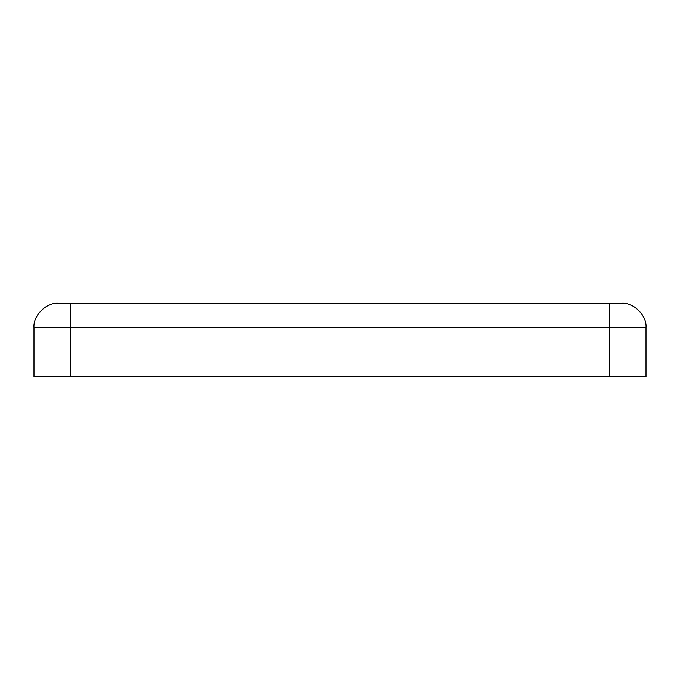 <?xml version="1.0" encoding="UTF-8"?>
<svg xmlns="http://www.w3.org/2000/svg" width="680" height="680" viewBox="0 0 680 680"><rect width="100%" height="100%" fill="white"/><g stroke="black" fill="none" stroke-linecap="round" stroke-linejoin="round"><path stroke-width="1.02" d="M58.48 303.28L621.52 303.28C633.633 302.183 647.096 315.648 646 327.76L646 376.72L34 376.72L34 327.76C32.904 315.648 46.367 302.183 58.48 303.28C46.367 302.183 32.904 315.648 34 327.76L34 376.72L609.28 376.72L609.28 327.76L70.72 327.76L70.72 376.72L70.72 327.76L609.28 327.76L609.28 303.28L70.72 303.28L70.72 327.76L34 327.76L70.72 327.76L70.72 303.28L58.48 303.28M609.28 376.72L646 376.72L646 327.76L609.28 327.76L609.28 376.72M609.28 327.76L646 327.76C647.096 315.648 633.633 302.183 621.52 303.28L609.28 303.28L609.28 327.76"/></g></svg>

